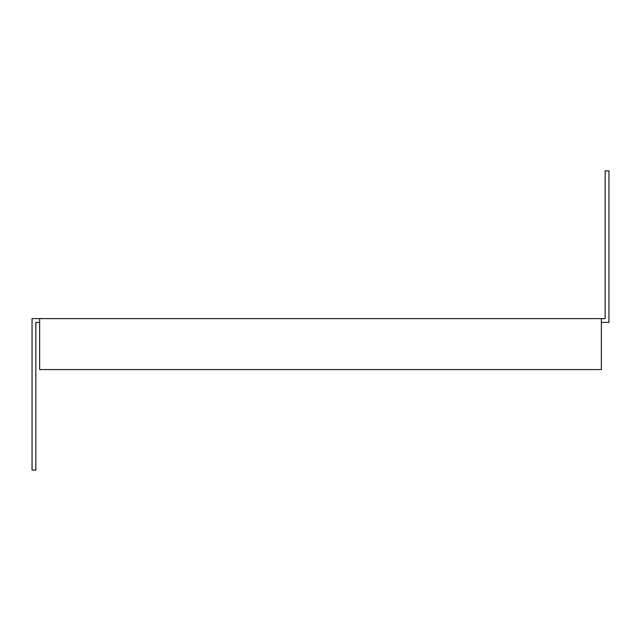 <?xml version="1.0" encoding="UTF-8"?>
<svg xmlns="http://www.w3.org/2000/svg" width="641" height="641" viewBox="0 0 641 641"><rect width="100%" height="100%" fill="white"/><g stroke="black" fill="none" stroke-linecap="round" stroke-linejoin="round"><path stroke-width="0.96" d="M39.638 318.601L601.362 318.601L601.362 369.569L39.638 369.569L39.638 318.601L32.05 318.601L32.05 470.109L35.848 470.109L35.848 322.399L39.638 322.399M601.362 318.601L605.152 318.601L605.152 170.891L608.95 170.891L608.95 322.399L601.362 322.399"/></g></svg>
